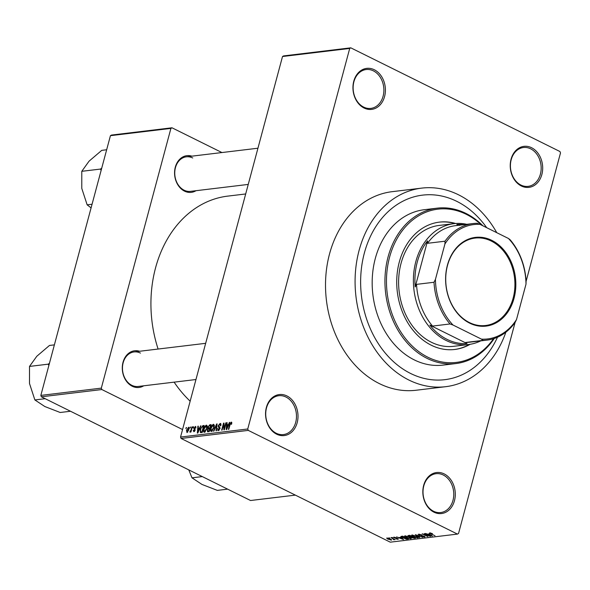 <?xml version="1.0" encoding="UTF-8"?>
<svg xmlns="http://www.w3.org/2000/svg" width="590" height="590" viewBox="0 0 590 590"><rect width="100%" height="100%" fill="white"/><g stroke="black" fill="none" stroke-linecap="round" stroke-linejoin="round"><path stroke-width="0.89" d="M521.339 185.983A20.65 16.159 -96.9 0 1 511.058 159.219A20.65 16.159 -96.9 0 1 531.59 147.729A20.65 16.159 -96.9 0 1 541.863 174.493A20.65 16.159 -96.9 0 1 521.339 185.983M530.646 148.82A19.566 15.311 83.1 0 0 523.455 147.515A19.566 15.311 83.1 0 0 510.468 164.16A19.566 15.311 83.1 0 0 520.933 185.061A19.566 15.311 83.1 0 0 528.124 186.366A19.566 15.311 83.1 0 0 541.119 169.721A19.566 15.311 83.1 0 0 530.646 148.82M433.938 512.164A20.65 16.159 -96.9 0 1 423.657 485.4A20.65 16.159 -96.9 0 1 444.189 473.91A20.65 16.159 -96.9 0 1 454.47 500.674A20.65 16.159 -96.9 0 1 433.938 512.164M443.245 474.994A19.566 15.311 83.1 0 0 436.054 473.689A19.566 15.311 83.1 0 0 423.067 490.334A19.566 15.311 83.1 0 0 433.532 511.242A19.566 15.311 83.1 0 0 440.73 512.54A19.566 15.311 83.1 0 0 453.717 495.902A19.566 15.311 83.1 0 0 443.245 474.994M276.651 434.188A20.65 16.159 -96.9 0 1 266.378 407.425A20.65 16.159 -96.9 0 1 286.902 395.934A20.65 16.159 -96.9 0 1 297.183 422.698A20.65 16.159 -96.9 0 1 276.651 434.188M285.958 397.026A19.566 15.311 83.1 0 0 278.768 395.72A19.566 15.311 83.1 0 0 265.78 412.366A19.566 15.311 83.1 0 0 276.253 433.267A19.566 15.311 83.1 0 0 283.443 434.572A19.566 15.311 83.1 0 0 296.431 417.926A19.566 15.311 83.1 0 0 285.958 397.026M364.052 108.007A20.65 16.159 -96.9 0 1 353.771 81.243A20.65 16.159 -96.9 0 1 374.303 69.753A20.65 16.159 -96.9 0 1 384.584 96.517A20.65 16.159 -96.9 0 1 364.052 108.007M373.359 70.844A19.566 15.311 83.1 0 0 366.169 69.539A19.566 15.311 83.1 0 0 353.181 86.184A19.566 15.311 83.1 0 0 363.654 107.085A19.566 15.311 83.1 0 0 370.844 108.39A19.566 15.311 83.1 0 0 383.832 91.745A19.566 15.311 83.1 0 0 373.359 70.844M196.013 190.703A18.482 14.462 -96.9 0 1 184.5 191.131A18.482 14.462 -96.9 0 1 175.038 168.298A18.482 14.462 -96.9 0 1 191.861 156.166M192.731 157.987A17.39 13.607 83.1 0 0 186.337 156.829A17.39 13.607 83.1 0 0 174.795 171.624A17.39 13.607 83.1 0 0 184.102 190.201A17.39 13.607 83.1 0 0 190.489 191.367L248.243 184.419M143.739 385.801A18.482 14.462 -96.9 0 1 132.226 386.236A18.482 14.462 -96.9 0 1 122.757 363.403A18.482 14.462 -96.9 0 1 139.587 351.271M140.457 353.093A17.39 13.607 83.1 0 0 134.063 351.935A17.39 13.607 83.1 0 0 122.514 366.729A17.39 13.607 83.1 0 0 131.821 385.307A17.39 13.607 83.1 0 0 138.215 386.465L195.961 379.525M496.758 232.674A100.005 78.256 83.1 0 0 458.504 194.789A100.005 78.256 83.1 0 0 421.747 188.114A100.005 78.256 83.1 0 0 355.357 273.192A100.005 78.256 83.1 0 0 408.87 380.026A100.005 78.256 83.1 0 0 445.627 386.693A100.005 78.256 83.1 0 0 505.873 332.17M421.747 188.114L392.18 191.669A100.005 78.256 83.1 0 0 325.791 276.747A100.005 78.256 83.1 0 0 379.304 383.581A100.005 78.256 83.1 0 0 416.061 390.248L445.627 386.693M456.749 201.33A92.94 72.725 83.1 0 0 422.588 195.128A92.94 72.725 83.1 0 0 360.888 274.195A92.94 72.725 83.1 0 0 410.625 373.477A92.94 72.725 83.1 0 0 444.779 379.68A92.94 72.725 83.1 0 0 497.481 337.229A92.94 72.725 83.1 0 1 444.779 379.68A92.94 72.725 83.1 0 1 410.625 373.477A92.94 72.725 83.1 0 1 360.888 274.195A92.94 72.725 83.1 0 1 422.588 195.128A92.94 72.725 83.1 0 1 456.749 201.33A92.94 72.725 83.1 0 1 486.698 227.688A92.94 72.725 83.1 0 0 456.749 201.33M350.785 47.834L349.708 48.439L282.514 56.515L283.591 55.91L350.785 47.834L559.962 151.534L560.5 152.943L526.088 281.371M473.04 223.551A58.698 45.932 -96.9 0 1 477 223.293L479.958 224.347A57.614 45.083 83.1 0 0 444.926 243.958L445.015 241.199A58.698 45.932 -96.9 0 1 473.04 223.551L455.569 225.653A58.698 45.932 83.1 0 0 427.544 243.301L427.551 240.845A59.782 46.787 83.1 0 0 417.314 261.901A59.782 46.787 83.1 0 0 415.19 286.983L416.54 284.365L434.011 282.263L435.442 279.35A57.614 45.083 83.1 0 0 452.98 325.016L481.484 339.147A57.614 45.083 83.1 0 0 516.516 319.544L515.085 322.457L458.533 533.485L457.457 534.09L248.279 430.39L181.086 438.466L180.547 437.057L247.741 428.982L248.279 430.39M188.962 427.536L188.402 427.256L188.881 429.771L186.978 432.566L186.484 430.11L188.726 427.308M191.89 426.931L192.318 426.88L190.946 431.998L190.518 432.05L190.74 431.238L189.987 432.204L189.973 431.231L190.821 430.641L191.89 426.931L192.259 427.108M189.973 431.231L190.622 431.467M195.858 426.725L195.275 426.43L195.873 427.957L195.423 428.097L195.047 427.167L194.257 428.03L195.224 430.162L193.867 431.74L193.269 430.39L193.719 430.25L194.051 431.01L194.766 430.317L193.793 428.215L195.629 426.474M195.932 427.529L195.047 427.167M194.243 428.488L194.774 428.805M194.589 431.356L193.844 430.98L194.641 431.305M195.224 430.147L194.154 429.594M202.857 425.611L204.111 425.456L202.222 432.507L200.379 432.603L200.283 429.365L202.857 425.611L203.926 426.142M207.916 431.821L207.215 430.191L208.071 428.657L207.953 426.998L209.811 424.771L211.131 424.616L209.244 431.659L207.437 431.769M216.67 423.945L217.091 423.9L216.471 430.796L216.029 430.848L216.685 424.741L213.89 431.106L213.44 431.157L216.67 423.945L217.068 424.144M225.793 422.853L226.221 422.801L224.333 429.845L223.876 429.904L223.588 424.468L222.076 430.117L221.648 430.169L223.536 423.126L223.994 423.067L224.281 428.488L225.793 422.853L226.162 423.03M231.781 422.521L231.582 424.195L231.132 424.335L231.007 422.934L230.402 423.517L228.795 429.314L228.367 429.365L229.65 424.579L231.251 422.108L231.73 422.344M231.781 423.266L231.007 422.934M282.514 56.515L180.547 437.057M349.708 48.439L247.741 428.982M229.377 422.418L229.827 422.366L226.634 429.572L226.191 429.623L226.708 422.742L227.157 422.683L226.966 424.748L228.448 424.571L229.377 422.418L229.724 422.595M220.926 423.841L220.129 423.443L220.903 425.656L220.454 425.796L219.871 424.269L218.676 425.582L220.004 428.591L218.27 430.663L217.54 428.716L217.998 428.569L218.477 429.845L219.635 427.912L218.447 427.249L218.248 425.648L220.129 423.443L220.608 423.509M221.058 424.741L219.871 424.269M218.27 430.663L217.813 430.604M219.074 430.257L218.16 429.808L219.156 430.184M220.092 428.141L218.816 427.433M211.478 431.482C210.431 431.157 210.202 430.022 210.8 428.06L211.906 425.471L213.418 424.247L214.347 425.206L214.126 427.573L211.478 431.482L211.05 431.415M204.457 432.323C203.403 432.005 203.181 430.862 203.779 428.9L204.878 426.319L206.397 425.095L207.326 426.054L207.097 428.421L204.457 432.323L204.029 432.264M200.548 425.884L200.991 425.832L197.805 433.038L197.355 433.09L197.879 426.209L198.329 426.157L198.129 428.215L199.612 428.038L200.548 425.884L200.895 426.061M193.114 426.784L193.542 426.732L193.269 427.735L192.842 427.787L193.114 426.784L193.476 426.961M190.179 427.13L190.607 427.079L189.914 428.141L190.179 427.13L190.548 427.315M186.152 427.617L186.58 427.566L185.88 428.628L186.152 427.617L186.514 427.802M389.636 538.25L388.825 537.844L389.702 538.014M392.675 538.7L390.964 537.586L395.094 539.636L393.604 539.725L392.741 538.471M394.068 539.127L394.282 539.592M393.515 539.415L393.515 538.854M392.571 537.896L391.76 537.49L392.63 537.66M394.12 537.984L393.818 537.202L396.185 537.733L394.378 537.497L394.445 537.881L397.896 538.618L398.11 539.319L395.942 538.854L397.557 538.707L394.186 537.719M393.419 537.379L393.818 537.202M394.452 537.21L394.445 537.881M397.896 538.618L398.11 539.319L398.243 538.817M397.505 539.024L397.616 538.486M400.514 537.483L403.56 539.57L396.524 536.922L399.039 537.66L400.595 537.195M404.939 535.86L409.423 537.07C411.127 537.859 411.577 538.419 410.758 538.751L406.2 537.497L404.585 536.443L404.725 535.904M411.252 538.5L410.758 538.751L410.957 537.999M411.968 535.019L416.452 536.222C418.155 537.011 418.598 537.571 417.786 537.903L413.221 536.657L411.606 535.595L411.754 535.056M418.273 537.66L417.786 537.903L417.986 537.158M429.793 532.873L432.485 533.64L430.405 533.471L435 535.786L429.461 533.021M430.516 532.91L430.405 533.471M457.457 534.09L390.255 542.166L181.086 438.466M429.35 534.016L432.396 536.104L425.353 533.456L427.868 534.193L429.424 533.729M428.982 535.816L424.439 533.559L430.545 536.325L423.731 534.341L427.853 536.649L422.182 533.832L429.041 535.58M418.989 535.189L418.671 534.208L422.005 534.99L419.298 534.547L419.401 535.13L424.232 536.17L424.571 537.084L421.592 536.406L423.893 536.76L423.79 536.214L419.055 534.924M418.148 534.444L418.671 534.208M419.387 534.208L419.401 535.13M425.036 536.878L424.571 537.084L424.741 536.465M423.893 536.76L423.849 535.993M419.652 537.638L415.316 534.658L422.676 537.269L416.216 534.96L419.733 537.335M408.818 536.465L408.457 535.484L409.777 535.329L415.456 538.139L411.525 537.733L408.885 536.214M407.889 535.698L408.457 535.484M402.749 537.94C401.023 537.151 400.61 536.612 401.502 536.317L402.756 536.17L408.428 538.987L406.451 539.157L402.815 537.697M400.912 536.568L401.502 536.317M387.94 539.253L386.952 538.028L390.278 538.943L391.229 540.145L388.006 539.009M386.583 538.205L386.952 538.028M391.59 539.968L391.229 540.145L391.369 539.599M110.433 135.671L111.517 135.066L171.992 127.794L170.908 128.399L110.433 135.671L40.843 395.403L101.318 388.132L101.856 389.54L41.381 396.812L40.843 395.403M170.908 128.399L101.318 388.132M295.361 495.121L250.551 500.512L41.381 396.812M182.561 429.55L101.856 389.54M221.929 152.552L171.992 127.794M245.683 193.963L227.755 196.116A115.22 90.167 83.1 0 0 158.105 349.044M174.124 382.15A115.22 90.167 83.1 0 0 190.157 401.185M431.12 535.226L429.867 534.363L428.679 534.503L431.998 535.786L431.202 534.931M428.79 534.083L428.679 534.503M412.72 535.027L413.664 536.612L415.131 537.225L417.115 537.578L417.624 536.885M417.115 537.578L416.016 536.273L412.27 535.521L412.41 535.005M414.239 537.874L414.128 538.301M414.364 537.859L412.668 537.018L411.473 537.195L413.62 537.955L414.423 537.63M411.591 536.745L411.857 537.638M412.004 536.694L410.013 535.705L408.737 535.904L411.164 536.797L412.063 536.457M408.863 535.432L409.239 536.413M409.224 535.396L409.106 535.816M405.691 535.868L406.643 537.461L408.103 538.073L410.094 538.419L410.603 537.733M410.094 538.419L408.988 537.114L405.249 536.369L405.389 535.845M407.336 538.707L402.992 536.553L401.974 537.18L405.861 538.817L407.402 538.471L407.233 539.127M402.336 536.222L401.974 537.18M402.284 538.7L401.038 537.829L399.843 537.969L403.162 539.253L402.365 538.397M399.961 537.549L399.843 537.969M393.796 538.995L393.604 539.725M387.601 538.043L388.323 539.179L390.646 539.85L390.964 539.312M390.646 539.85L389.857 538.995L387.328 538.419L387.438 538.021M231.774 423.31L231.243 423.052M227.135 422.949L226.708 422.742M228.448 425.478L226.966 424.748M227.128 427.507L228.079 425.412L226.892 425.552L226.575 428.864L227.128 427.507L227.475 427.676M224.082 424.712L223.588 424.468M224.008 423.354L223.536 423.126M224.65 428.672L224.281 428.488M217.931 428.908L217.54 428.716M218.625 425.832L218.248 425.648M211.168 428.237L210.8 428.06M212.304 425.67L211.906 425.471M212.311 431.069L211.39 430.612L213.698 427.617L213.204 425.073L211.227 428.03L210.977 429.601L212.385 430.995M214.391 425.552L213.204 425.073M207.606 430.383L207.215 430.191M208.594 428.915L208.071 428.657M208.329 427.182L207.953 426.998M209.037 430.892L209.605 428.783L208.336 429.004L207.673 430.022L208.292 430.98L209.406 431.069M209.199 431.666L207.769 430.958L209.295 431.474M209.826 427.957L210.482 425.486L209.111 425.737L208.381 426.939L208.978 428.06L210.188 428.141M210.851 425.67L210.482 425.486M210.07 428.598L208.521 428.03L210.018 428.775M204.147 429.085L203.779 428.9M205.283 426.518L204.878 426.319M205.283 431.91L204.369 431.46L206.677 428.458L206.176 425.921L204.199 428.871L203.956 430.442L205.357 431.843M207.363 426.4L206.176 425.921M200.652 429.55L200.283 429.365M202.016 431.733L203.462 426.334L201.338 427.58L200.711 429.328L200.689 431.755L202.377 431.917M202.267 432.323L200.689 431.755M198.299 426.415L197.879 426.209M199.612 428.952L198.129 428.215M198.299 430.973L199.25 428.878L198.056 429.019L197.746 432.337L198.299 430.973L198.638 431.15M193.682 430.597L193.269 430.39M194.221 428.428L193.793 428.215M190.585 431.533L189.98 431.238L190.585 431.533M191.256 430.855L190.821 430.641M186.86 430.294L186.484 430.11M187.709 432.16L186.993 431.806L188.453 429.822L188.195 427.993L186.927 430.007L187.192 431.836L187.753 432.116M189.125 428.384L188.195 427.993M455.635 223.492A64.133 50.187 83.1 0 0 439.469 222.113A64.133 50.187 83.1 0 0 396.893 276.673A64.133 50.187 83.1 0 0 431.209 345.187A64.133 50.187 83.1 0 0 454.779 349.464A64.133 50.187 83.1 0 0 470.164 344.287M454.448 349.501A64.133 50.187 83.1 0 0 469.434 344.405M481.661 225.188A77.179 60.394 83.1 0 0 466.277 214.31A77.179 60.394 83.1 0 0 389.562 257.255A77.179 60.394 83.1 0 0 427.971 357.267A77.179 60.394 83.1 0 0 493.535 338.712M494.243 338.483A78.264 61.242 -96.9 0 1 455.797 363.573A78.264 61.242 -96.9 0 1 427.027 358.351A78.264 61.242 -96.9 0 1 385.152 274.748A78.264 61.242 -96.9 0 1 437.109 208.167A78.264 61.242 -96.9 0 1 465.871 213.388A78.264 61.242 -96.9 0 1 482.886 225.8M437.109 208.167L424.343 209.701A78.264 61.242 83.1 0 0 372.386 276.282A78.264 61.242 83.1 0 0 414.261 359.885A78.264 61.242 83.1 0 0 443.031 365.107L455.797 363.573M480.769 340.865A60.873 47.635 -96.9 0 1 468.504 344.531L453.717 346.308A60.873 47.635 -96.9 0 1 431.349 342.244A60.873 47.635 -96.9 0 1 398.774 277.219A60.873 47.635 -96.9 0 1 439.181 225.432L453.968 223.654A60.873 47.635 -96.9 0 1 466.756 224.303M454.897 223.551A64.133 50.187 83.1 0 0 439.13 222.157M447.397 265.227A44.678 34.958 -96.9 0 1 491.809 240.373A44.678 34.958 -96.9 0 1 514.045 298.267A44.678 34.958 -96.9 0 1 469.633 323.128A44.678 34.958 -96.9 0 1 447.397 265.227M513.153 298.075A44.021 34.449 83.1 0 0 475.061 238.087A44.021 34.449 83.1 0 0 447.486 265.515A44.021 34.449 83.1 0 0 485.577 325.503A44.021 34.449 83.1 0 0 513.153 298.075M468.504 344.531A60.873 47.635 -96.9 0 1 415.832 261.584A60.873 47.635 -96.9 0 1 453.968 223.654M416.54 284.365A58.698 45.932 83.1 0 0 432.559 326.071L429.845 325.134A59.782 46.787 83.1 0 0 467 343.557L465.628 342.466A58.698 45.932 83.1 0 0 469.588 342.207L487.06 340.106A58.698 45.932 -96.9 0 1 483.099 340.364L481.484 339.147M427.551 240.845L415.19 286.983M463.718 224.672A59.782 46.787 83.1 0 0 456.815 224.466L459.529 225.395M429.845 325.134L467 343.557M444.926 243.958L435.442 279.35M427.544 243.301L445.015 241.199M452.98 325.016L450.03 323.969A58.698 45.932 -96.9 0 1 434.011 282.263M432.559 326.071L450.03 323.969M465.628 342.466L483.099 340.364M508.462 238.478L510.07 239.688A58.698 45.932 -96.9 0 1 526.088 281.393L526 284.151A57.614 45.083 83.1 0 0 508.462 238.478L479.958 224.347M516.516 319.544L526 284.151M515.085 322.457A58.698 45.932 -96.9 0 1 487.06 340.106M202.304 476.587L191.993 477.834L188.771 469.883M227.629 489.147L217.319 490.386L201.972 484.434L191.993 477.834M101.738 168.143L100.838 168.806A33.755 26.417 83.1 0 0 100.75 169.131A33.755 26.417 83.1 0 0 100.661 169.455L101.126 170.422M106.657 149.764L101.746 150.362L89.075 161.159L81.781 171.314L100.595 169.057L100.661 169.455M92.062 204.243L87.15 204.833L81.781 188.394L81.781 171.314M91.081 207.894L87.15 204.833M49.457 363.241L48.321 364.155L29.507 366.42L36.801 356.264L49.464 345.46L54.383 344.87M48.321 364.155L48.845 365.527M45.179 398.693L34.869 399.939L29.5 383.5L29.507 366.42M70.505 411.252L60.195 412.491L44.847 406.54L34.869 399.939M48.557 363.905A33.755 26.417 83.1 0 0 48.38 364.561M411.975 536.694L411.864 537.121M219.753 426.968L219.384 426.791M210.94 425.331L209.811 424.771M430.272 533.286L430.375 532.888M418.93 534.702L419.07 534.193M424.24 536.612L424.343 536.229M411.414 537.261L411.547 536.745M408.693 535.963L408.833 535.44M401.709 536.834L401.856 536.28M394.135 537.601L394.238 537.188M393.633 539.349L393.737 538.965M219.333 427.617L220.107 428.001M194.486 428.672L194.951 428.9M194.53 429.763L195.231 430.117M186.337 156.829L257.941 148.215M205.667 343.321L134.063 351.935"/></g></svg>
